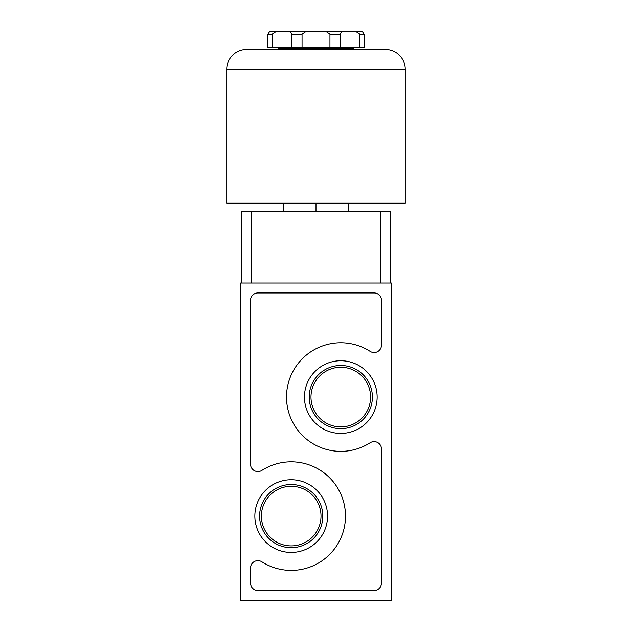 <?xml version="1.0" encoding="UTF-8"?>
<svg xmlns="http://www.w3.org/2000/svg" width="632" height="632" viewBox="0 0 632 632"><rect width="100%" height="100%" fill="white"/><g stroke="black" fill="none" stroke-linecap="round" stroke-linejoin="round"><path stroke-width="0.95" d="M241.614 283.025L241.614 211.609L390.386 211.609L390.386 283.025M391.374 283.025L240.626 283.025L240.626 600.4L391.374 600.4L391.374 283.025M254.854 516.099A36.348 36.348 0 0 1 309.38 484.618A36.348 36.348 0 0 1 309.38 547.573A36.348 36.348 0 0 1 254.854 516.099M304.45 397.078A36.348 36.348 0 0 1 358.968 365.604A36.348 36.348 0 0 1 358.968 428.559A36.348 36.348 0 0 1 304.45 397.078M250.517 300.326L250.517 464.164A7.386 7.386 0 0 0 261.893 470.39A54.305 54.305 0 0 1 332.258 551.641A54.305 54.305 0 0 1 261.893 561.808A7.386 7.386 0 0 0 250.517 568.026L250.517 583.091A7.386 7.386 0 0 0 257.903 590.486L374.097 590.486A7.386 7.386 0 0 0 381.483 583.091L381.483 449.012A7.386 7.386 0 0 0 370.107 442.787A54.305 54.305 0 0 1 299.742 361.536A54.305 54.305 0 0 1 370.107 351.368A7.386 7.386 0 0 0 381.483 345.151L381.483 300.326A7.386 7.386 0 0 0 374.097 292.94L257.903 292.94A7.386 7.386 0 0 0 250.517 300.326M283.768 203.18L283.768 211.609M316 203.18L316 211.609M348.232 203.18L348.232 211.609M332.898 31.687L299.102 31.687M309.198 397.078A31.6 31.6 0 0 1 356.598 369.712A31.6 31.6 0 0 1 356.598 424.443A31.6 31.6 0 0 1 309.198 397.078M310.983 397.078A29.815 29.815 0 0 1 355.697 371.261A29.815 29.815 0 0 1 355.697 422.895A29.815 29.815 0 0 1 310.983 397.078M259.602 516.099A31.6 31.6 0 0 1 307.002 488.733A31.6 31.6 0 0 1 307.002 543.465A31.6 31.6 0 0 1 259.602 516.099M261.395 516.099A29.815 29.815 0 0 1 306.109 490.282A29.815 29.815 0 0 1 306.109 541.916A29.815 29.815 0 0 1 261.395 516.099M385.425 49.454L246.575 49.454A19.837 19.837 0 0 0 226.738 69.291L226.738 203.18L405.262 203.18L405.262 69.291A19.837 19.837 0 0 0 385.425 49.454M267.897 34.168L272.123 34.168L272.123 47.55L267.897 47.55L267.897 34.168L269.524 31.687L362.476 31.687L364.103 34.168L359.877 34.168L356.156 31.687M272.123 34.168L275.844 31.687M290.428 31.687L291.85 34.168L302.049 34.168L305.683 31.687M326.317 31.687L329.951 34.168L340.15 34.168L341.572 31.687M272.123 47.55L291.85 47.55L291.85 34.168M291.85 47.55L302.049 47.55L302.049 34.168M302.049 47.55L329.951 47.55L329.951 34.168M329.951 47.55L340.15 47.55L340.15 34.168M340.15 47.55L359.877 47.55L359.877 34.168M359.877 47.55L364.103 47.55L364.103 34.168M277.819 47.55L278.807 48.546L353.193 48.546L354.181 47.55M278.807 49.454L278.807 48.546M380.464 283.025L380.464 211.609M251.536 283.025L251.536 211.609M405.262 69.291L226.738 69.291M353.193 49.454L353.193 48.546"/></g></svg>
